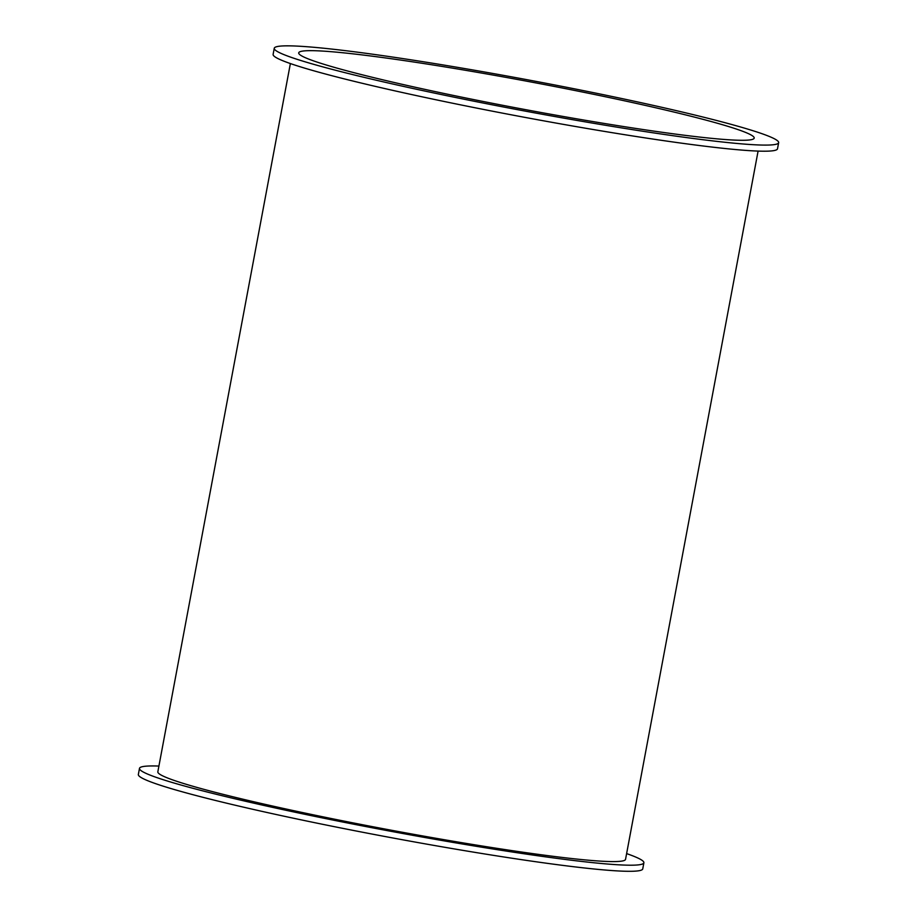 <?xml version="1.0" encoding="UTF-8"?>
<svg xmlns="http://www.w3.org/2000/svg" width="917" height="917" viewBox="0 0 917 917"><rect width="100%" height="100%" fill="white"/><g stroke="black" fill="none" stroke-linecap="round" stroke-linejoin="round"><path stroke-width="1.38" d="M274.252 48.269L273.117 54.378A256.577 15.6 10.6 0 0 522.438 116.918A256.577 15.6 10.6 0 0 777.513 148.772L778.648 142.674A256.577 15.6 10.6 0 0 466.398 68.855A256.577 15.6 10.6 0 0 274.252 48.269A256.577 15.6 10.6 0 0 523.584 110.808A256.577 15.6 10.6 0 0 778.648 142.674M158.905 766.062A256.577 15.6 10.6 0 0 139.487 768.377A256.577 15.6 10.6 0 0 388.819 830.917A256.577 15.6 10.6 0 0 643.883 862.771A256.577 15.6 10.6 0 0 626.62 853.601M139.487 768.377L138.352 774.475A256.577 15.6 10.6 0 0 387.673 837.015A256.577 15.6 10.6 0 0 642.748 868.869L643.883 862.771M290.38 63.548L157.839 771.805A237.916 14.466 10.6 0 0 389.026 829.793A237.916 14.466 10.6 0 0 625.543 859.344L758.095 151.076M580.679 119.508A231.692 14.087 -169.4 0 1 298.713 52.854A231.692 14.087 -169.4 0 1 529.04 81.624A231.692 14.087 -169.4 0 1 754.198 138.089A231.692 14.087 -169.4 0 1 580.679 119.508"/></g></svg>
